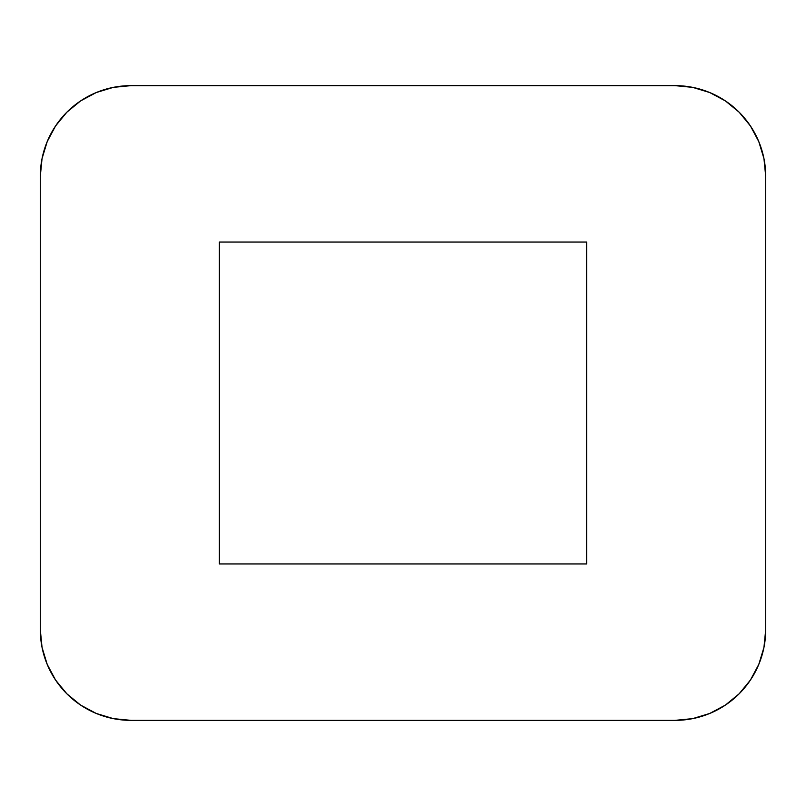<?xml version="1.0" encoding="UTF-8"?>
<svg xmlns="http://www.w3.org/2000/svg" width="806" height="806" viewBox="0 0 806 806"><rect width="100%" height="100%" fill="white"/><g stroke="black" fill="none" stroke-linecap="round" stroke-linejoin="round"><path stroke-width="1.21" d="M40.3 629.688A90.675 90.675 0 0 0 130.975 720.363L675.025 720.363A90.675 90.675 0 0 0 765.7 629.688L765.7 176.312A90.675 90.675 0 0 0 675.025 85.638L130.975 85.638L113.283 87.38L96.277 92.539L80.6 100.921L66.858 112.195L55.584 125.938L47.201 141.614L42.043 158.621L40.3 176.312L40.3 629.688L42.043 647.379L47.201 664.386L55.584 680.062L66.858 693.805L80.6 705.079L96.277 713.461L113.283 718.62L130.975 720.363L675.025 720.363L692.717 718.62L709.723 713.461L725.4 705.079L739.142 693.805L750.416 680.062L758.799 664.386L763.957 647.379L765.7 629.688L765.7 176.312L763.957 158.621L758.799 141.614L750.416 125.938L739.142 112.195L725.4 100.921L709.723 92.539L692.717 87.38L675.025 85.638L130.975 85.638A90.675 90.675 0 0 0 40.3 176.312L40.3 629.688L42.043 647.379M586.617 563.948L219.383 563.948L219.383 242.052L586.617 242.052L586.617 563.948L586.617 242.052L219.383 242.052L219.383 563.948L586.617 563.948M96.277 713.461L113.283 718.62M765.7 176.312L763.957 158.621M709.723 92.539L692.717 87.38"/></g></svg>
